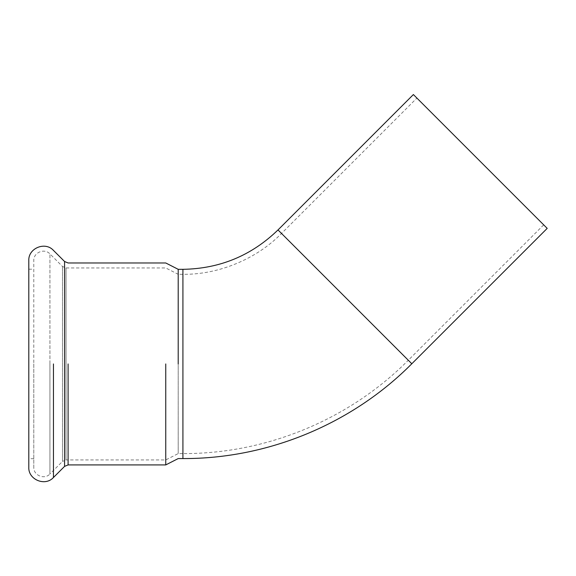 <?xml version="1.0" encoding="UTF-8"?>
<svg xmlns="http://www.w3.org/2000/svg" width="576" height="576" viewBox="0 0 576 576"><rect width="100%" height="100%" fill="white"/><g stroke="black" fill="none" stroke-linecap="round" stroke-linejoin="round"><path stroke-width="0.43" stroke-dasharray="2.88 2.16" d="M543.679 224.849L408.29 360.238L281.52 233.46L408.29 360.238C349.445 419.558 266.472 453.924 182.916 453.586L182.916 274.306L182.916 453.586L178.207 453.586L165.751 459.936L66.031 459.936L66.031 363.946L66.031 459.936L62.51 461.398L62.51 266.494L62.51 461.398L49.932 473.976L49.932 363.946L49.932 473.976C44.51 480.01 33.35 475.387 33.782 467.28L33.782 260.611C33.343 252.504 44.51 247.882 49.932 253.915L62.51 266.494L66.031 267.955L165.751 267.955L178.207 274.306L178.207 453.586L178.207 274.306L182.916 274.306C218.599 274.752 256.601 259.013 281.52 233.46L416.902 98.071L543.679 224.849L416.902 98.071M413.381 94.55L547.2 228.37M178.207 363.946L178.207 269.323M28.8 467.28L28.8 363.946M165.751 363.946L165.751 464.918L165.751 363.946M33.782 363.946L33.782 467.28M277.999 229.939L411.811 363.758M182.916 269.323L182.916 458.568M53.453 363.946L53.453 477.497M64.577 363.946L64.577 466.373M68.098 363.946L68.098 464.918M66.031 363.946L66.031 267.955L66.031 363.946M49.932 363.946L49.932 253.915L49.932 363.946M33.782 458.69L28.8 458.69M28.8 269.201L33.782 269.201"/><path stroke-width="0.86" d="M277.999 229.939L411.811 363.758L547.2 228.37L413.381 94.55L277.999 229.939C251.496 255.607 219.802 268.733 182.916 269.323L178.207 269.323L178.207 363.946M178.207 269.323L165.751 262.973L68.098 262.973L64.577 261.511L53.453 250.394C45.18 241.178 28.13 248.242 28.8 260.611L28.8 467.28C28.145 479.65 45.18 486.706 53.453 477.497L53.453 363.946M64.577 363.946L64.577 261.511L64.577 466.373L68.098 464.918L68.098 363.946M165.751 363.946L165.751 464.918L165.751 363.946M411.811 363.758C352.044 424.008 267.782 458.914 182.916 458.568L182.916 269.323M182.916 458.568L178.207 458.568L165.751 464.918L68.098 464.918M64.577 466.373L53.453 477.497"/></g></svg>
